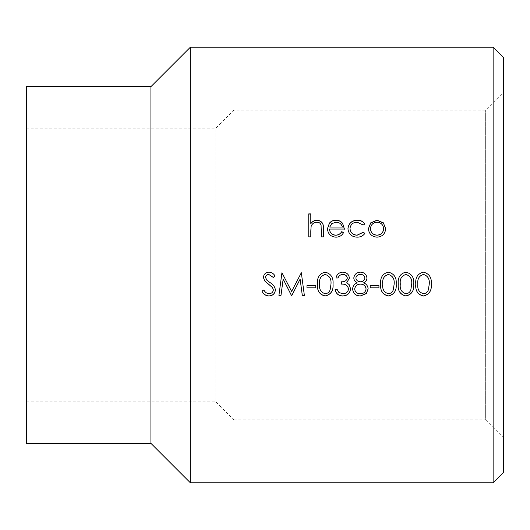 <?xml version="1.0" encoding="UTF-8"?>
<svg xmlns="http://www.w3.org/2000/svg" width="530" height="530" viewBox="0 0 530 530"><rect width="100%" height="100%" fill="white"/><g stroke="black" fill="none" stroke-linecap="round" stroke-linejoin="round"><path stroke-width="0.4" stroke-dasharray="2.65 1.99" d="M26.5 128.121L26.5 401.879L26.5 128.121L215.849 128.121L233.889 110.081L485.666 110.081L503.5 92.24L503.5 437.76L503.5 92.24M26.5 401.879L215.849 401.879L215.849 128.121L215.849 401.879L233.889 419.919L233.889 110.081L233.889 419.919L485.666 419.919L485.666 110.081L485.666 419.919L503.5 437.76M190.336 482.764L190.336 47.236M493.132 47.236L493.132 482.764M503.5 472.389L503.5 57.611M26.5 443.358L26.5 86.642M150.937 443.358L150.937 86.642M310.799 236.97L308.752 236.97M321.326 229.238L321.087 225.515C320.504 223.369 319.067 222.295 316.781 222.308C313.912 222.501 312.024 223.938 311.117 226.628L310.799 230.908M321.326 236.97L323.373 236.97M310.799 223.667L310.799 213.881M343.559 232.604L343.559 232.716C341.89 235.731 339.319 237.248 335.854 237.261C330.647 236.817 327.851 234.002 327.467 228.801L327.474 228.735M344.434 229.185L329.514 229.185M342.387 227.178C341.486 224.057 339.359 222.434 336.013 222.308L331.714 223.832L329.733 227.178M363.196 225.031L357.127 222.308C352.874 222.514 350.496 224.647 349.992 228.708M364.852 233.425L364.905 233.458C363.05 236.016 360.453 237.281 357.107 237.261C351.622 236.963 348.568 234.174 347.945 228.887L347.945 228.814M364.839 224.024L363.196 225.17M385.668 228.741L385.674 228.801C385.191 233.995 382.315 236.817 377.055 237.261C371.775 236.824 368.9 234.002 368.416 228.801L368.416 228.741M383.627 228.814C383.256 224.866 381.063 222.699 377.042 222.308C373.021 222.693 370.828 224.859 370.463 228.814M263.887 289.943L263.887 289.857C264.947 292.063 266.616 293.315 268.895 293.62C271.499 293.527 272.99 292.249 273.361 289.797M263.417 277.462L263.417 277.435C263.768 274.109 265.643 272.34 269.041 272.135C271.605 272.274 273.632 273.553 275.116 275.978L275.096 275.991M265.464 277.336L266.968 280.271L270.035 282.523C273.082 284.239 274.871 286.67 275.408 289.824L275.408 289.883M261.992 291.069L263.887 289.857M281.933 272.738L291.639 291.308L301.331 272.712L304.366 295.455M278.932 295.349L281.933 272.712M315.774 285.511L306.996 285.511M325.155 272.155L325.155 272.135C330.945 273.573 333.569 277.548 333.025 284.067L333.025 284.1M317.523 284.1L317.523 284.067C316.88 277.541 319.424 273.566 325.155 272.135M319.57 284.06C318.967 289.155 320.849 292.341 325.221 293.62C327.673 293.415 329.302 292.123 330.117 289.744L330.978 284.06M335.954 277.998L335.954 277.952C336.815 274.315 339.081 272.374 342.744 272.135C346.633 272.334 348.853 274.302 349.402 278.031L349.402 278.058M346.739 282.695L349.21 284.63L350.575 288.684M335.092 289.36L337.12 289.281L338.909 292.401L342.718 293.62C346.063 293.58 348.005 291.99 348.528 288.843M341.505 281.735L341.505 281.735C344.593 281.907 346.547 280.668 347.355 278.025M352.622 289.002L352.622 288.969C352.775 286.101 354.272 284.034 357.127 282.768M353.795 277.985L353.795 277.959C354.398 274.255 356.624 272.314 360.479 272.135C364.282 272.374 366.442 274.335 366.952 278.025L366.952 278.045M363.712 282.768C366.442 283.954 367.913 285.962 368.125 288.784M354.669 289.035C355.186 292.096 357.081 293.627 360.367 293.62C363.699 293.567 365.607 291.97 366.078 288.823M355.842 277.992C356.339 280.37 357.876 281.615 360.446 281.735C362.984 281.622 364.474 280.357 364.905 277.945M378.943 285.511L370.172 285.511M388.324 272.155L388.324 272.135C394.121 273.573 396.745 277.548 396.201 284.067L396.201 284.1M380.699 284.1L380.699 284.067C380.056 277.541 382.6 273.566 388.324 272.135M382.746 284.06C382.143 289.155 384.025 292.341 388.397 293.62C390.849 293.415 392.478 292.123 393.293 289.744L394.154 284.06M405.874 272.155L405.874 272.135C411.671 273.573 414.294 277.548 413.751 284.067L413.751 284.1M398.249 284.1L398.249 284.067C397.606 277.541 400.15 273.566 405.874 272.135M400.296 284.06C399.693 289.155 401.574 292.341 405.947 293.62C408.398 293.415 410.028 292.123 410.836 289.744L411.704 284.06M423.424 272.155L423.424 272.135C429.22 273.573 431.844 277.548 431.301 284.067L431.301 284.1M415.798 284.1L415.798 284.067C415.156 277.541 417.7 273.566 423.424 272.135M417.845 284.06C417.236 289.155 419.124 292.341 423.49 293.62C425.948 293.415 427.577 292.123 428.386 289.744L429.254 284.06"/><path stroke-width="0.79" d="M503.5 57.611L503.5 472.389L493.132 482.764L493.132 47.236L503.5 57.611M150.937 443.358L26.5 443.358L26.5 86.642L150.937 86.642L150.937 443.358L190.336 482.764L493.132 482.764M150.937 86.642L190.336 47.236L190.336 482.764M423.424 272.155C429.22 273.606 431.844 277.601 431.301 284.133C431.837 290.665 429.214 294.634 423.424 296.031C417.706 294.634 415.162 290.665 415.798 284.133C415.156 277.587 417.693 273.593 423.424 272.155M405.874 272.155C411.671 273.606 414.294 277.601 413.751 284.133C414.288 290.665 411.664 294.634 405.874 296.031C400.157 294.634 397.613 290.665 398.249 284.133C397.606 277.587 400.15 273.593 405.874 272.155M388.324 272.155C394.121 273.606 396.751 277.601 396.201 284.133C396.738 290.665 394.115 294.634 388.324 296.031C382.607 294.634 380.07 290.665 380.699 284.133C380.056 277.587 382.6 273.593 388.324 272.155M378.943 285.584L378.943 287.909L370.172 287.909L370.172 285.584L378.943 285.584L378.943 287.83L370.172 287.83L370.172 285.584M368.125 288.863L366.396 293.554L360.34 296.031C355.723 295.892 353.146 293.56 352.622 289.049C352.775 286.173 354.272 284.1 357.127 282.828C355.054 281.827 353.947 280.224 353.795 278.005C354.398 274.288 356.63 272.334 360.479 272.155C364.289 272.394 366.449 274.368 366.952 278.071C366.833 280.251 365.753 281.841 363.712 282.828C366.449 284.027 367.919 286.034 368.125 288.863M335.954 277.998C336.822 274.341 339.087 272.394 342.744 272.155C346.633 272.36 348.853 274.335 349.402 278.078L346.739 282.762L349.21 284.696L350.575 288.731C350.019 293.342 347.389 295.773 342.685 296.031C338.412 295.813 335.874 293.594 335.073 289.36L337.12 289.36L338.909 292.494L342.718 293.719C346.07 293.68 348.005 292.083 348.528 288.93C347.713 285.485 345.375 283.881 341.505 284.126L341.505 281.794C344.593 281.967 346.541 280.728 347.355 278.071C346.878 275.693 345.348 274.5 342.771 274.494C340.439 274.573 338.849 275.739 338.001 277.998L335.954 277.998M325.155 272.155C330.952 273.606 333.575 277.601 333.025 284.133C333.562 290.665 330.939 294.634 325.155 296.031C319.438 294.634 316.894 290.665 317.523 284.133C316.88 277.587 319.424 273.593 325.155 272.155M315.774 285.584L315.774 287.909L306.996 287.909L306.996 285.584L315.774 285.584L315.774 287.83L306.996 287.83L306.996 285.584M281.933 272.738L291.639 291.394L301.331 272.738L304.366 295.455L302.305 295.455L300.126 279.131L291.891 295.455L291.427 295.455L283.159 279.091L280.979 295.455L278.919 295.455L281.933 272.738M263.887 289.943C264.94 292.156 266.61 293.415 268.895 293.719C271.499 293.627 272.99 292.348 273.361 289.883L272.546 287.657L264.695 280.94L263.417 277.475C263.768 274.136 265.643 272.36 269.041 272.155C271.605 272.301 273.632 273.586 275.116 276.017L273.268 277.415L268.809 274.494C266.842 274.54 265.729 275.501 265.464 277.382L266.968 280.324L270.035 282.583C273.082 284.299 274.871 286.743 275.408 289.91C274.951 293.706 272.778 295.747 268.895 296.031C265.669 295.8 263.357 294.15 261.952 291.089L263.887 289.943M383.389 222.845L385.674 228.675C385.191 233.889 382.315 236.718 377.055 237.162C371.782 236.724 368.9 233.896 368.416 228.675L370.702 222.858L377.055 220.155L383.389 222.845L385.674 228.801M363.196 225.031L357.127 222.163C352.874 222.361 350.496 224.508 349.992 228.582C350.489 232.73 352.867 234.909 357.141 235.135L363.196 232.239L364.905 233.352C363.05 235.916 360.453 237.188 357.107 237.162C351.628 236.87 348.574 234.075 347.945 228.768C348.555 223.335 351.662 220.467 357.273 220.155C360.539 220.129 363.083 221.407 364.905 223.985L363.196 225.031M343.559 232.604C341.89 235.631 339.319 237.148 335.854 237.162C330.647 236.724 327.851 233.896 327.467 228.675L329.388 223.203C331.051 221.149 333.224 220.135 335.907 220.155C338.697 220.155 340.936 221.222 342.618 223.369L344.434 229.066L329.514 229.066C329.832 232.789 331.86 234.81 335.603 235.135C338.292 235.095 340.339 233.935 341.737 231.663L343.559 232.604M310.799 230.908L310.799 236.877L308.752 236.877L308.752 213.881L310.799 213.881L310.799 223.527C312.389 221.374 314.509 220.248 317.139 220.155C321.743 220.844 323.817 223.614 323.373 228.456L323.373 236.877L321.326 236.877L321.087 225.382C320.504 223.223 319.067 222.149 316.781 222.163C313.906 222.355 312.018 223.799 311.117 226.495L310.799 230.908M190.336 47.236L493.132 47.236M310.799 231.027L310.799 236.877M321.326 229.238L321.326 236.877M310.799 223.527L310.799 223.667C312.395 221.52 314.509 220.4 317.139 220.308C321.736 220.997 323.817 223.753 323.373 228.582L323.373 236.877M308.752 236.877L308.752 214.054L310.799 214.054M327.467 228.801L329.388 223.342C331.051 221.302 333.224 220.288 335.907 220.308C338.697 220.308 340.936 221.374 342.618 223.514L344.434 229.185M329.514 229.066L329.514 229.185C329.826 232.895 331.853 234.916 335.603 235.234C338.292 235.201 340.339 234.048 341.737 231.776L343.559 232.716M329.733 227.045L342.387 227.045C341.479 223.912 339.359 222.282 336.013 222.163L331.714 223.693L329.733 227.045L342.387 227.045M349.992 228.582L349.992 228.708C350.482 232.836 352.867 235.009 357.141 235.234L363.196 232.352L364.905 233.458M347.945 228.887C348.555 223.474 351.668 220.619 357.273 220.308C360.539 220.281 363.083 221.553 364.905 224.124M368.416 228.801L370.702 223.004L377.055 220.308L383.389 222.991M370.463 228.688L370.463 228.814C370.828 232.763 373.021 234.903 377.042 235.234C381.063 234.909 383.256 232.769 383.627 228.814L383.627 228.688C383.256 224.727 381.063 222.554 377.042 222.163C373.027 222.547 370.828 224.727 370.463 228.688C370.821 232.657 373.021 234.803 377.042 235.135C381.063 234.81 383.256 232.657 383.627 228.688M273.361 289.883L272.546 287.578L264.695 280.887L263.417 277.435M275.116 275.978L273.268 277.375L268.809 274.46C266.835 274.514 265.722 275.467 265.464 277.336L265.464 277.382M275.408 289.824C274.951 293.607 272.778 295.641 268.895 295.925C265.669 295.694 263.357 294.051 261.952 291.003M304.352 295.349L302.305 295.349L300.126 279.085L291.891 295.349L291.427 295.349L283.159 279.045L280.979 295.349L278.932 295.349M333.025 284.067C333.562 290.579 330.939 294.528 325.155 295.925C319.424 294.508 316.88 290.553 317.523 284.067M330.978 284.126L330.978 284.06C331.482 278.999 329.561 275.805 325.221 274.46C320.862 275.719 318.981 278.919 319.57 284.06L319.57 284.126C318.967 289.234 320.849 292.434 325.221 293.719C327.673 293.514 329.302 292.222 330.117 289.831L330.978 284.126C331.482 279.052 329.561 275.839 325.221 274.494C320.862 275.739 318.981 278.946 319.57 284.126M349.402 278.058L346.739 282.762M350.575 288.651C350.025 293.242 347.395 295.667 342.685 295.925C338.412 295.707 335.874 293.488 335.073 289.281M348.528 288.93L348.528 288.843C347.713 285.412 345.375 283.815 341.505 284.06L341.505 281.794M347.355 278.071L347.355 278.025C346.878 275.66 345.348 274.474 342.771 274.46C340.439 274.54 338.849 275.699 338.001 277.952L335.96 277.952M368.125 288.784L366.396 293.454L360.34 295.925C355.723 295.786 353.146 293.468 352.622 288.969M357.127 282.828L357.127 282.768C355.054 281.768 353.941 280.165 353.795 277.959M366.952 278.025C366.839 280.198 365.76 281.774 363.712 282.768L363.712 282.828M366.078 288.903L366.078 288.823C365.554 285.802 363.693 284.212 360.499 284.06C357.127 284.199 355.18 285.856 354.669 289.035L354.669 289.115C355.186 292.189 357.087 293.726 360.367 293.719C363.699 293.666 365.607 292.063 366.078 288.903C365.548 285.869 363.686 284.279 360.499 284.126C357.127 284.259 355.186 285.928 354.669 289.115M364.905 277.992L364.905 277.945C364.435 275.58 362.917 274.421 360.367 274.46C357.81 274.494 356.299 275.666 355.842 277.992L355.842 278.038C356.339 280.423 357.876 281.675 360.446 281.794C362.984 281.682 364.468 280.416 364.905 277.992C364.428 275.613 362.911 274.447 360.367 274.494C357.81 274.527 356.299 275.706 355.842 278.038M396.201 284.067C396.738 290.579 394.115 294.528 388.324 295.925C382.6 294.508 380.056 290.553 380.699 284.067M394.154 284.126L394.154 284.06C394.658 278.999 392.737 275.805 388.397 274.46C384.038 275.719 382.156 278.919 382.746 284.06L382.746 284.126C382.137 289.234 384.025 292.434 388.397 293.719C390.842 293.514 392.478 292.222 393.293 289.831L394.154 284.126C394.651 279.052 392.737 275.839 388.397 274.494C384.038 275.739 382.156 278.946 382.746 284.126M413.751 284.067C414.288 290.579 411.664 294.528 405.874 295.925C400.15 294.508 397.606 290.553 398.249 284.067M411.704 284.126L411.704 284.06C412.208 278.999 410.286 275.805 405.947 274.46C401.588 275.719 399.706 278.919 400.296 284.06L400.296 284.126C399.686 289.234 401.568 292.434 405.947 293.719C408.392 293.514 410.028 292.222 410.836 289.831L411.704 284.126C412.201 279.052 410.28 275.839 405.947 274.494C401.588 275.739 399.706 278.946 400.296 284.126M431.301 284.067C431.837 290.579 429.214 294.528 423.424 295.925C417.7 294.508 415.156 290.553 415.798 284.067M429.254 284.126L429.254 284.06C429.75 278.999 427.836 275.805 423.49 274.46C419.137 275.719 417.249 278.919 417.845 284.06L417.845 284.126C417.236 289.234 419.117 292.434 423.49 293.719C425.941 293.514 427.571 292.222 428.386 289.831L429.254 284.126C429.75 279.052 427.829 275.839 423.49 274.494C419.137 275.739 417.256 278.946 417.845 284.126"/></g></svg>
